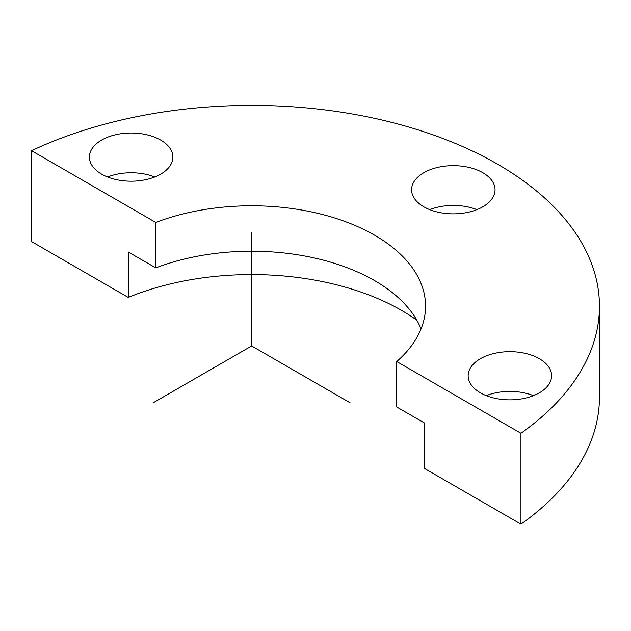 <?xml version="1.0" encoding="UTF-8"?>
<svg xmlns="http://www.w3.org/2000/svg" width="631" height="631" viewBox="0 0 631 631"><rect width="100%" height="100%" fill="white"/><g stroke="black" fill="none" stroke-linecap="round" stroke-linejoin="round"><path stroke-width="0.95" d="M107.562 176.98A41.733 24.096 180 0 1 154.737 176.98M520.946 433.26L396.725 361.547L396.725 406.987L424.237 422.865L424.237 468.305L520.946 524.14L520.946 433.26A347.799 200.8 0 0 0 599.45 306.185A347.799 200.8 0 0 0 400.669 124.757A347.799 200.8 0 0 0 31.55 150.714L155.762 222.427L155.762 267.867L128.259 251.99L128.259 297.422L31.55 241.586L31.55 150.714M520.946 524.14A347.799 200.8 0 0 0 599.45 397.065L599.45 306.185M421.043 328.909A173.896 100.4 0 0 0 155.762 267.867M416.799 320.169A212.158 122.485 0 0 0 128.259 297.422M396.725 361.547A173.896 100.4 0 0 0 425.554 306.185A173.896 100.4 0 0 0 334.012 217.766A173.896 100.4 0 0 0 155.762 222.427M91.101 163.886A41.733 24.096 180 0 1 89.413 157.103A41.733 24.096 180 0 1 125.214 133.251A41.733 24.096 180 0 1 171.198 150.32A41.733 24.096 180 0 1 172.886 157.103A41.733 24.096 180 0 1 137.085 180.955A41.733 24.096 180 0 1 91.101 163.886M549.924 368.977A41.733 24.096 0 0 0 503.94 351.909A41.733 24.096 0 0 0 468.147 375.76A41.733 24.096 0 0 0 469.835 382.544A41.733 24.096 0 0 0 515.811 399.612A41.733 24.096 0 0 0 551.612 375.76A41.733 24.096 0 0 0 549.924 368.977M493.363 182.974A41.733 24.096 0 0 0 447.379 165.906A41.733 24.096 0 0 0 411.578 189.757A41.733 24.096 0 0 0 413.266 196.541A41.733 24.096 0 0 0 459.25 213.609A41.733 24.096 0 0 0 495.051 189.757A41.733 24.096 0 0 0 493.363 182.974M429.727 209.642A41.733 24.096 180 0 1 476.902 209.642M486.288 395.637A41.733 24.096 180 0 1 533.471 395.637M350.024 402.736L251.651 345.946L153.286 402.736M251.651 345.946L251.651 232.358"/></g></svg>
